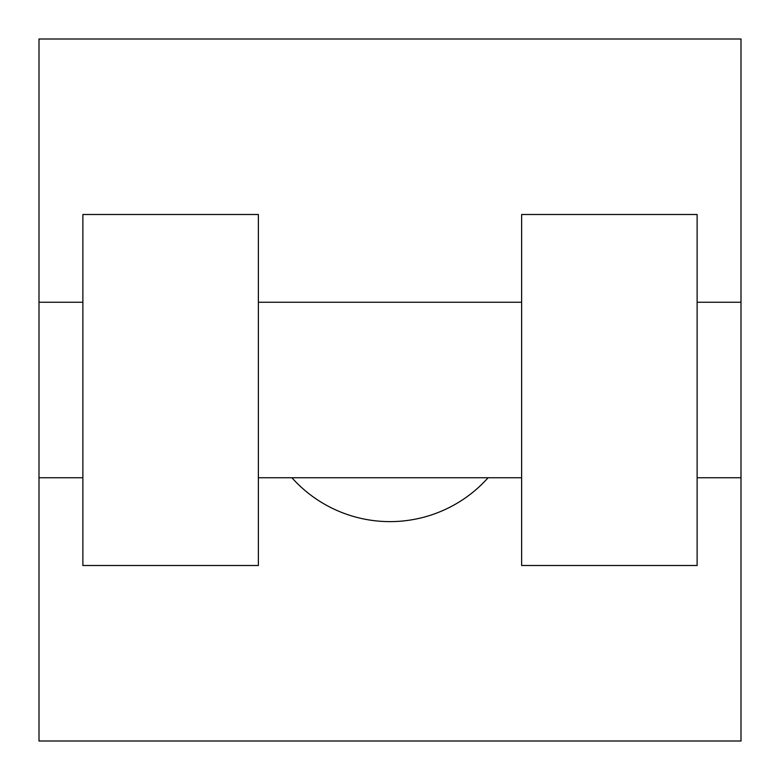 <?xml version="1.0" encoding="UTF-8"?>
<svg xmlns="http://www.w3.org/2000/svg" width="780" height="780" viewBox="0 0 780 780"><rect width="100%" height="100%" fill="white"/><g stroke="black" fill="none" stroke-linecap="round" stroke-linejoin="round"><path stroke-width="1.17" d="M291.895 477.75A131.625 131.625 0 0 0 488.104 477.75M741 302.25L741 741L39 741L39 39L741 39L741 302.25L697.125 302.25M521.625 214.5L521.625 565.5L697.125 565.5L697.125 214.5L521.625 214.5M258.375 565.5L258.375 214.5L82.875 214.5L82.875 565.5L258.375 565.5M521.625 302.25L258.375 302.25M521.625 477.75L258.375 477.75M741 477.75L697.125 477.75M39 477.75L82.875 477.75M39 302.25L82.875 302.25"/></g></svg>
